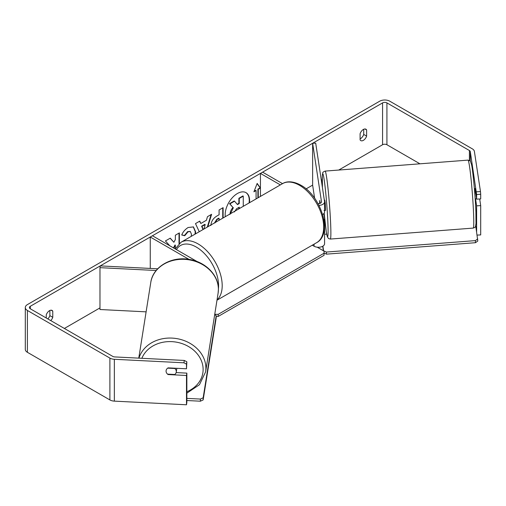 <?xml version="1.0" encoding="UTF-8"?>
<svg xmlns="http://www.w3.org/2000/svg" width="506" height="506" viewBox="0 0 506 506"><rect width="100%" height="100%" fill="white"/><g stroke="black" fill="none" stroke-linecap="round" stroke-linejoin="round"><path stroke-width="0.76" d="M323.941 220.173A6.148 3.548 0 0 0 324.574 218.605A6.148 3.548 0 0 0 324.548 218.295L323.84 213.595M318.034 203.627A3.074 1.777 180 0 0 321.5 201.862A3.074 1.777 180 0 0 321.487 201.711L312.632 143.274L315.693 143.122L324.548 201.559A6.148 3.548 180 0 1 324.574 201.862A6.148 3.548 180 0 1 318.976 205.404M324.574 201.862L324.574 211.906A6.148 3.548 180 0 1 322.632 214.5M280.356 184.905L260.438 173.406L260.438 196.404M324.574 218.605L324.574 243.715A6.148 3.548 180 0 1 320.779 246.998A6.148 3.548 180 0 1 314.074 246.226L312.278 245.189M216.985 300.203L316.617 242.684A34.085 19.677 -120 0 0 321.841 215.373A34.085 19.677 -120 0 0 299.577 185.335A34.085 19.677 -120 0 0 282.538 183.646L262.614 172.154L260.438 173.406M312.632 143.274L312.632 185.12L314.612 198.207M319.792 200.553L320.209 203.311M319.615 203.501A5.123 0.367 87.1 0 1 319.609 202.716L319.741 200.629M157.689 268.8L100.239 265.897L99.973 267.668L156.183 270.508M99.973 267.668L99.973 309.514L146.114 311.848M197.188 261.596L152.439 235.764L150.263 237.017L150.263 268.427M189.004 259.388L150.263 237.017M176.822 368.298A5.123 4.263 9 0 1 176.784 368.747L176.246 372.125A5.123 4.263 9 0 1 174.817 374.497L167.524 374.13A5.123 4.263 9 0 1 166.727 373.194A5.123 4.168 8.6 0 1 166.107 370.594A5.123 4.168 8.6 0 1 168.112 367.862L186.493 368.792L186.493 364.137L183.944 362.802L184.298 360.443L186.853 361.777L186.493 368.792M167.669 368.147L174.842 368.507A5.123 4.263 9 0 1 176.29 371.575A5.123 4.263 9 0 1 176.246 372.125M166.076 371.062A5.123 4.263 9 0 1 166.113 370.544M249.06 202.976A17.286 9.981 120 0 0 245.846 192.565M249.477 202.729A17.286 9.981 120 0 0 246.03 192.666A17.286 9.981 120 0 0 237.39 193.526A17.286 9.981 120 0 0 225.296 216.695M419.948 163.811L386.919 144.741A3.074 1.777 0 0 0 382.574 144.741L338.742 170.048M322.227 179.586L321.304 180.117M312.632 185.12L306.092 188.896M99.973 307.901L64.37 328.457M476.393 191.806L480.479 191.597L480.7 194.279L476.614 194.487L470.302 151.623A3.074 1.777 0 0 0 469.416 150.522L386.919 102.895A3.074 1.777 0 0 0 382.574 102.895L30.303 306.275A3.074 1.777 0 0 0 29.399 307.534A3.074 1.777 0 0 0 30.303 308.786L112.794 356.414A3.074 1.777 0 0 0 114.704 356.926L184.298 360.443M179.383 243.386L179.383 232.893L175.361 235.214L175.361 239.54L173.893 242.279L170.25 238.168L165.424 240.951L169.801 245.79M173.836 248.117L175.361 245.163L175.361 248.554M199.263 231.723L195.487 223.595L199.769 221.122L200.819 223.488L206.435 220.243L207.46 216.688L211.603 214.291L207.833 226.777M360.101 133.71A5.123 2.96 -60 0 1 365.927 129.213A5.123 2.96 -60 0 1 366.622 129.947L366.622 136.108A5.123 2.96 -60 0 1 363.365 140.352A5.123 2.96 -60 0 1 360.803 140.605A5.123 2.96 -60 0 1 360.101 139.871L360.101 133.71M50.745 320.589A5.123 2.96 120 0 0 52.769 317.306L52.769 311.146A5.123 2.96 120 0 0 52.074 310.418A5.123 2.96 120 0 0 46.248 314.915L46.248 317.996M257.902 197.871L257.902 189.105L258.262 189.314L260.438 188.055L257.174 183.412L253.911 191.825L256.087 190.566L256.087 198.915M258.262 189.314L258.262 197.663M210.875 225.524C211.147 221.381 213.228 218.175 217.106 215.898L219.092 214.746L219.092 209.965L223.114 207.65L223.114 217.953M191.16 236.403L191.47 234.284L190.351 231.565L188.011 231.811L184.741 235.733L181.717 234.993C182.938 231.938 185.076 229.446 188.137 227.504L193.463 226.922L195.613 231.843L195.436 233.936M363.725 129.283L363.725 134.432A5.123 2.96 -60 0 1 360.462 138.676A5.123 2.96 -60 0 1 360.101 138.865M480.479 191.597L474.388 151.414A7.173 4.143 0 0 0 472.313 148.846L389.822 101.219A7.173 4.143 0 0 0 379.671 101.219L27.4 304.599A7.173 4.143 0 0 0 25.3 307.534A7.173 4.143 0 0 0 27.4 310.463L109.897 358.09A7.173 4.143 0 0 0 114.343 359.285L183.944 362.802M47.842 318.913A5.123 2.96 120 0 0 49.873 315.636L49.873 310.482M25.3 307.534L25.3 349.38A7.173 4.143 0 0 0 27.4 352.309L109.897 399.936A7.173 4.143 0 0 0 114.343 401.132L186.493 404.781L186.853 402.422L186.853 373.124L186.493 375.484L186.493 404.781M186.493 375.484L168.112 374.554A5.123 4.168 8.6 0 1 167.556 374.13M186.853 361.777L186.493 364.137M186.853 373.124L176.139 372.587M476.614 194.487L476.614 199.136L480.7 198.934L480.7 194.279M475.545 198.788L476.614 205.834L476.614 231.678M474.932 188.713A5.123 0.367 87.1 0 1 475.007 188.523L476.614 199.136M476.614 205.834L480.7 205.626L480.7 234.923L477.133 235.1M480.7 205.626L479.694 198.984M366.622 129.947L364.94 128.973M366.622 136.108L363.725 134.432M168.175 374.162L168.112 374.554M52.769 311.146L51.087 310.178M52.769 317.306L49.873 315.636M230.015 214.386C230.103 211.774 231.103 209.484 233 207.511L229.534 203.659L229.895 203.867L234.544 201.186L237.472 204.576L239.237 203.557L239.237 198.478L243.26 196.151L243.26 206.321M234.544 201.186L234.183 200.977L229.534 203.659M237.232 204.297L238.876 203.349L238.876 198.27L242.899 195.942L243.26 196.151M238.876 198.27L239.237 198.478M238.876 203.349L239.237 203.557M233 207.511L229.895 203.867M230.42 213.734L233.361 207.719M254.12 191.281L255.726 190.357L256.087 190.566M257.902 189.105L260.071 187.846L260.438 188.055M260.071 187.846L257.099 183.615M211.091 214.588L207.315 227.074M199.554 221.248L200.819 223.488M203.912 229.041L205.202 224.544L204.841 224.335L201.609 226.201L203.026 229.553M205.202 224.544L201.97 226.41L203.248 229.427M201.609 226.201L201.97 226.41M222.748 207.858L222.748 218.162M219.092 220.274L219.092 218.383L218.731 218.175L216.827 219.275L214.531 222.912M219.092 218.383L217.188 219.484L214.892 222.988M170.13 238.237L173.893 242.279M179.016 243.69L179.016 233.102M173.476 247.908L175 244.955L175.361 245.163M193.279 226.827L195.253 231.634L194.987 234.196M190.161 231.47L187.65 231.603L184.38 235.524L184.741 235.733M184.38 235.524L181.768 234.879M239.237 208.649L239.237 207.201L236.58 208.738L234.423 211.97M238.876 208.858L238.876 207.409M317.205 247.194L324.042 251.14L324.042 253.234L218.212 314.334L218.212 316.427L216.201 316.427M324.042 253.234L324.042 255.328L218.212 316.427M214.74 314.334L218.212 314.334M200.389 399.063L200.382 401.201L203.159 399.923L216.195 317.806L216.201 315.668L203.165 397.786L200.389 399.063L186.853 398.38M186.853 400.518L200.382 401.201M203.159 399.923L203.165 397.786M214.689 314.669L216.201 315.668M475.672 192.919L474.887 192.976L474.432 189.111M474.407 188.757L475.033 188.706M475.178 198.82L476.551 198.713M324.346 200.199L324.77 200.167L325.219 202.912L325.554 210.382L324.023 210.502M319.647 203.494L319.609 202.716M320.039 203.374L319.621 200.642M324.574 234.303L326.693 234.145M475.722 225.784L477.797 241.033L475.469 242.703L326.459 254.145L324.042 253.032M323.606 250.887L322.898 246.15M323.359 250.748L322.683 246.277M475.469 242.703L475.387 240.616L326.376 252.058L326.459 254.145M475.387 240.616L477.715 238.946M323.6 250.78L326.376 252.058M314.074 244.151L314.074 246.226M138.764 358.14L150.782 282.449A34.085 28.342 9 0 1 186.72 259.521A34.085 28.342 9 0 1 218.396 289.508A34.085 28.342 9 0 1 218.105 293.138L205.607 371.885A34.085 28.342 -171 0 0 205.898 368.254A34.085 28.342 -171 0 0 176.075 338.501A34.085 28.342 -171 0 0 138.973 358.153M141.882 358.299A31.524 26.211 9 0 1 176.72 342.214A31.524 26.211 9 0 1 203.121 369.532A31.524 26.211 9 0 1 186.853 391.726M382.574 102.895L382.574 144.741M30.303 306.275L30.303 308.786M114.343 359.285L114.343 401.132M386.919 102.895L386.919 144.741M469.416 150.522L469.416 160.408M470.302 151.623L470.302 161.136M27.4 310.463L27.4 352.309M109.897 358.09L109.897 399.936M216.827 219.275L217.188 219.484M195.253 231.634L195.613 231.843M195.253 231.685L195.613 231.893M187.65 231.603L188.011 231.811M316.617 242.684C333.182 234.082 321.108 195.955 300.861 185.209C291.981 180.313 285.593 181.622 282.538 183.646L181.059 242.235A34.085 19.677 60 0 1 198.099 243.924A34.085 19.677 60 0 1 219.781 272.12A34.085 19.677 60 0 1 217.03 299.906M218.402 288.787A31.524 18.197 -120 0 0 196.29 247.061A31.524 18.197 -120 0 0 176.442 249.622M473.572 213.709A34.085 1.796 -94.4 0 0 470.997 178.416A34.085 1.796 -94.4 0 0 467.993 160.124C471.718 161.743 469.669 159.63 471.478 164.336C472.813 169.674 475.349 195.993 475.912 212.134L476.007 223.5L475.507 226.416C475.716 226.865 474.951 227.422 473.211 228.092A34.085 1.796 -94.4 0 0 473.572 213.709M467.993 160.124L325.105 171.098A34.085 1.796 85.6 0 1 328.103 189.383A34.085 1.796 85.6 0 1 330.684 224.683A34.085 1.796 85.6 0 1 330.323 239.06L473.211 228.092M330.323 239.06L328.527 238.547L327.312 236.707L326.281 231.754L324.156 213.197A31.524 1.657 -94.4 0 0 327.23 236.194A31.524 1.657 -94.4 0 0 327.907 223.405A31.524 1.657 -94.4 0 0 324.156 179.605A31.524 1.657 -94.4 0 0 322.411 187.144A31.524 1.657 -94.4 0 0 322.43 187.562M205.607 371.885L199.453 384.718L186.853 393.156M218.105 293.138L218.409 289.388C218.75 275.346 205.632 262 189.567 259.483C171.642 255.928 152.825 266.788 150.782 282.449M190.351 231.565L189.984 231.356M181.059 242.235L175.196 248.901M325.105 171.098C323.271 171.907 322.518 172.445 322.834 172.704L322.309 175.588L322.423 187.511"/></g></svg>
